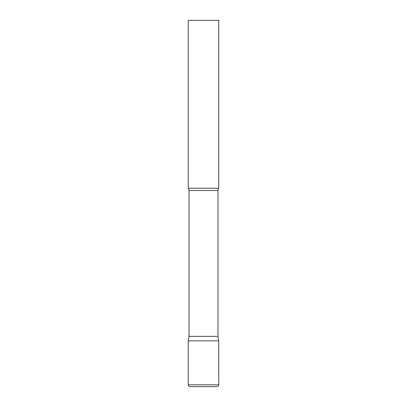 <?xml version="1.0" encoding="UTF-8"?>
<svg xmlns="http://www.w3.org/2000/svg" width="407" height="407" viewBox="0 0 407 407"><rect width="100%" height="100%" fill="white"/><g stroke="black" fill="none" stroke-linecap="round" stroke-linejoin="round"><path stroke-width="0.31" stroke-dasharray="2.04 1.53" d="M203.5 340.863L218.763 340.863L203.5 340.863M190.069 386.65L216.931 386.65M218.763 188.238L188.238 188.238M218.763 20.35L188.238 20.35M217.969 336.36L189.031 336.36M188.238 384.819L218.763 384.819M217.969 190.517L189.031 190.517"/><path stroke-width="0.61" d="M188.238 384.819L188.238 340.863L189.031 336.36L217.969 336.36L218.763 340.863L188.238 340.863L218.763 340.863L218.763 384.819L188.238 384.819C188.334 385.922 188.945 386.533 190.069 386.65L216.931 386.65C218.055 386.533 218.666 385.922 218.763 384.819M217.969 336.36L217.969 190.517A3.663 3.663 0 0 1 218.763 188.238L218.763 20.35L188.238 20.35L188.238 188.238A3.663 3.663 0 0 1 189.031 190.517L217.969 190.517M189.031 336.36L189.031 190.517M188.238 188.238L218.763 188.238"/></g></svg>
